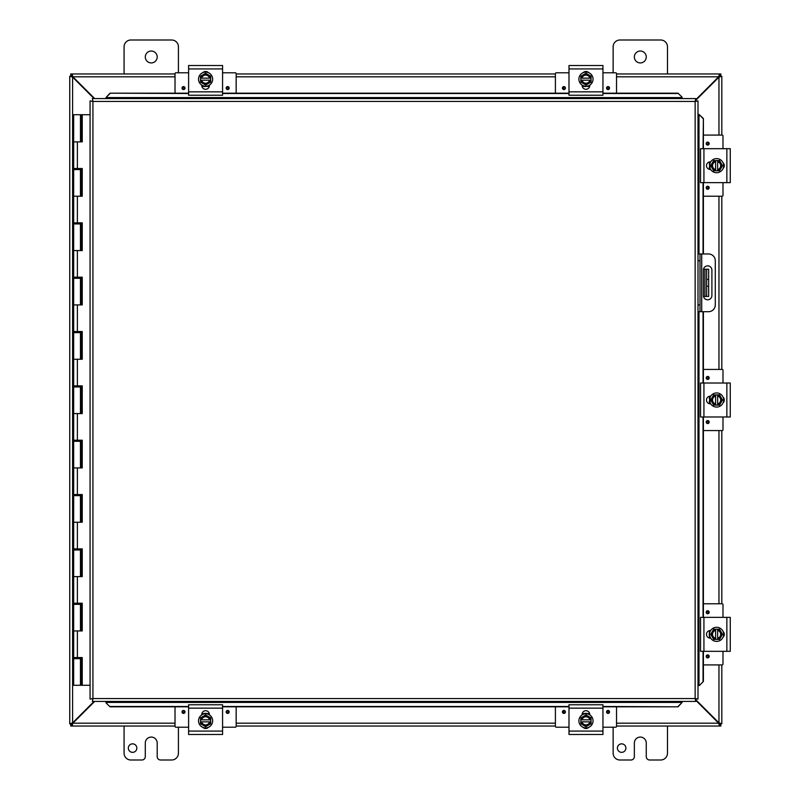 <?xml version="1.0" encoding="UTF-8"?>
<svg xmlns="http://www.w3.org/2000/svg" width="800" height="800" viewBox="0 0 800 800"><rect width="100%" height="100%" fill="white"/><g stroke="black" fill="none" stroke-linecap="round" stroke-linejoin="round"><path stroke-width="1.2" d="M667.48 726.04L667.48 753.21A6.79 6.79 0 0 1 660.68 760L649.65 760A3.4 3.4 0 0 1 646.26 756.6L646.26 743.02A5.95 5.95 0 0 0 640.31 737.07A5.95 5.95 0 0 0 634.36 743.02L634.36 756.6A3.4 3.4 0 0 1 630.96 760L619.93 760A6.79 6.79 0 0 1 613.14 753.21L613.14 727.21M625.89 748.1A4.25 4.25 0 0 1 621.64 752.35A4.25 4.25 0 0 1 617.39 748.1A4.25 4.25 0 0 1 621.64 743.85A4.25 4.25 0 0 1 625.89 748.1M157.2 56.98A5.95 5.95 0 0 1 151.25 62.93A5.95 5.95 0 0 1 145.3 56.98A5.95 5.95 0 0 1 151.25 51.03A5.95 5.95 0 0 1 157.2 56.98M124.08 73.96L124.08 46.79A6.79 6.79 0 0 1 130.87 40L171.63 40A6.79 6.79 0 0 1 178.42 46.79L178.42 72.79M178.42 727.21L178.42 753.21A6.79 6.79 0 0 1 171.63 760L160.6 760A3.4 3.4 0 0 1 157.2 756.6L157.2 743.02A5.95 5.95 0 0 0 151.25 737.07A5.95 5.95 0 0 0 145.3 743.02L145.3 756.6A3.4 3.4 0 0 1 141.9 760L130.87 760A6.79 6.79 0 0 1 124.08 753.21L124.08 726.04M136.84 748.1A4.25 4.25 0 0 1 132.58 752.35A4.25 4.25 0 0 1 128.33 748.1A4.25 4.25 0 0 1 132.58 743.85A4.25 4.25 0 0 1 136.84 748.1M706.64 269.25L706.64 279.43L708.65 279.43L708.65 269.25L703.5 269.25M706.64 286.23L706.64 296.42L708.65 296.42L708.65 286.23L706.64 286.23L706.64 279.43M703.5 296.42L706.64 296.42M708.65 279.43L708.65 286.23M646.26 56.98A5.95 5.95 0 0 1 640.31 62.93A5.95 5.95 0 0 1 634.36 56.98A5.95 5.95 0 0 1 640.31 51.03A5.95 5.95 0 0 1 646.26 56.98M613.14 72.79L613.14 46.79A6.79 6.79 0 0 1 619.93 40L660.68 40A6.79 6.79 0 0 1 667.48 46.79L667.48 73.96M94.06 701.42L72.6 722.88L69.74 723.73L69.74 76.27L72.6 77.12L94.06 98.58M94.66 98.58L72.9 76.82L72.05 73.96L175.02 73.96M695.69 100.39L718.96 77.12L721.82 76.27L721.82 135.09M695.69 700.21L718.66 723.18L719.51 726.04L616.53 726.04M71.75 723.73L69.74 723.89L71.75 723.73L72.6 722.88L72.6 77.12L71.75 76.27L69.74 76.27L71.75 76.27M721.82 664.91L721.82 723.73L718.96 722.88L695.69 699.61M718.96 664.91L718.96 722.88L719.81 723.73L721.82 723.73L719.81 723.73M719.81 76.27L721.82 76.27L719.81 76.27L718.96 77.12L718.96 135.09M721.82 196.23L721.82 369.43M721.82 430.57L721.82 603.77M175.02 726.04L72.05 726.04L72.9 723.18L94.66 701.42M175.02 723.18L72.9 723.18L72.05 724.03L72.05 726.04L70.75 726.04L70.75 724.03L72.05 724.03M719.51 724.03L720.81 724.03L720.81 726.04L719.51 726.04L719.51 724.03L718.66 723.18L616.53 723.18M555.4 726.04L236.16 726.04M616.53 73.96L719.51 73.96L718.66 76.82L695.69 99.79M616.53 76.82L718.66 76.82L719.51 75.97L719.51 73.96L720.81 73.96L720.81 75.97L719.51 75.97M72.05 75.97L70.75 75.97L70.75 73.96L72.05 73.96L72.05 75.97L72.9 76.82L175.02 76.82M236.16 73.96L555.4 73.96M707.66 299.8A4.25 4.25 0 0 1 703.41 295.56L703.41 270.1A4.25 4.25 0 0 1 707.66 265.86A4.25 4.25 0 0 1 711.9 270.1L711.9 295.56A4.25 4.25 0 0 1 707.66 299.8M698 311.7L708.5 311.7A6.79 6.79 0 0 0 715.29 304.91L715.29 260.75A6.79 6.79 0 0 0 708.5 253.96L698 253.96M698 260.75L700.01 260.75L700.01 253.96M700.01 311.7L700.01 304.91L698 304.91M700.01 260.75L700.01 304.91M105.97 702.8L110.04 706.82L105.97 702.8M105.97 702.45L105.97 701.42M110.04 706.47L188.61 706.47M222.57 706.47L568.99 706.47M602.95 706.47L678.03 706.82L682.1 702.45L678.03 706.47M682.1 702.45L682.1 701.42M699.38 685.52L703.4 681.44L699.38 685.52M699.04 685.52L698 685.52M703.05 681.44L703.05 651.32M703.05 617.36L703.05 416.98M703.05 383.02L703.05 311.7M703.05 253.96L703.05 182.64M703.05 148.68L703.4 118.56L699.04 114.48L703.05 118.56M699.04 114.48L698 114.48M682.1 97.2L678.03 93.18L682.1 97.2M682.1 97.55L682.1 98.58M678.03 93.53L602.95 93.53M568.99 93.53L222.57 93.53M188.61 93.53L110.04 93.18L105.97 97.55L110.04 93.53M105.97 97.55L105.97 98.58M703.4 681.44L703.4 651.32M703.4 617.36L703.4 416.98M703.4 383.02L703.4 311.7M703.4 253.96L703.4 182.64M703.4 148.68L703.4 118.56M110.04 706.82L188.61 706.82M222.57 706.82L568.99 706.82M602.95 706.82L678.03 706.82M678.03 93.18L602.95 93.18M568.99 93.18L222.57 93.18M188.61 93.18L110.04 93.18M92.38 98.58L92.93 101.44L92.38 98.58L695.69 98.58L695.14 101.44L695.69 98.58M92.47 701.32L92.93 698.56L695.14 698.56L695.14 101.44L698 100.9L698 699.1L695.14 698.56L695.69 701.42L92.38 701.42L92.93 698.56L90.07 699.1L92.93 698.56L92.38 701.42M90.16 100.98L92.93 101.44L90.07 100.9L92.93 101.44L92.93 698.56L90.16 699.02M697.91 100.98L695.14 101.44L698 100.9M697.91 699.02L695.14 698.56L695.69 701.42M90.07 699.1L90.07 100.9M695.14 698.56L698 699.1M81.95 657.57L81.95 658.66L73.67 658.66L73.67 685.28L82.09 685.28L82.09 657.57M81.95 168.51L81.95 169.6L73.67 169.6L73.67 196.23L80.47 196.23L80.45 168.51M80.93 141.89L80.93 114.72L82.24 114.72L82.24 141.89L73.67 141.89L73.67 114.72L80.75 114.72L80.75 141.89M77.37 141.89L77.37 168.51L73.67 168.51L73.67 141.89L80.47 141.89L80.47 114.72M81.95 222.85L81.95 223.94L73.67 223.94L73.67 250.57L80.47 250.57L80.45 222.85M81.95 277.19L81.95 278.28L73.67 278.28L73.67 304.91L80.47 304.91L80.45 277.19M81.95 331.53L81.95 332.62L73.67 332.62L73.67 359.25L80.47 359.25L80.45 331.53M81.95 385.87L81.95 386.96L73.67 386.96L73.67 413.58L80.47 413.58L80.45 385.87M81.95 440.21L81.95 441.3L73.67 441.3L73.67 467.92L80.47 467.92L80.45 440.21M81.95 494.55L81.95 495.64L73.67 495.64L73.67 522.26L80.47 522.26L80.45 494.55M81.95 548.89L81.95 549.98L73.67 549.98L73.67 576.6L80.47 576.6L80.45 548.89M81.95 603.23L81.95 604.32L73.67 604.32L73.67 630.94L80.47 630.94L80.45 603.23M80.47 685.28L80.45 657.57M82.09 141.89L82.09 114.72M77.37 168.51L82.24 168.51L82.24 196.23L73.67 196.23L73.67 222.85L82.24 222.85L82.24 250.57L73.67 250.57L73.67 277.19L82.24 277.19L82.24 304.91L73.67 304.91L73.67 331.53L82.24 331.53L82.24 359.25L73.67 359.25L73.67 385.87L82.24 385.87L82.24 413.58L73.67 413.58L73.67 440.21L82.24 440.21L82.24 467.92L73.67 467.92L73.67 494.55L82.24 494.55L82.24 522.26L73.67 522.26L73.67 548.89L82.24 548.89L82.24 576.6L73.67 576.6L73.67 603.23L82.24 603.23L82.24 630.94L73.67 630.94L73.67 657.57L82.24 657.57L82.24 685.28L90.07 685.28M82.09 196.23L82.09 168.51M82.09 250.57L82.09 222.85M82.09 304.91L82.09 277.19M82.09 359.25L82.09 331.53M82.09 413.58L82.09 385.87M82.09 467.92L82.09 440.21M82.09 522.26L82.09 494.55M82.09 576.6L82.09 548.89M82.09 630.94L82.09 603.23M90.07 114.72L82.24 114.72M208.36 727.34A3.82 3.82 0 0 1 202.82 727.34M222.57 708.15L222.57 704.76L188.61 704.76L188.61 734.48L222.57 734.48L222.57 708.15L188.61 708.15M201.77 714.9L201.77 714.52A3.82 3.82 0 0 1 205.59 710.71A3.82 3.82 0 0 1 209.41 714.52L209.41 714.9M205.59 727.91A7.06 7.06 0 0 1 198.53 720.84A7.06 7.06 0 0 1 205.59 713.78A7.06 7.06 0 0 1 212.65 720.84A7.06 7.06 0 0 1 205.59 727.91M200.5 719.82L210.68 719.82L210.68 721.86L200.5 721.86L200.5 717.9L203.04 716.43A5.09 5.09 0 0 0 200.6 719.82M210.58 719.82A5.09 5.09 0 0 0 208.14 716.43L210.68 717.9L210.68 719.82M210.68 721.86L210.68 723.78L208.14 725.25A5.09 5.09 0 0 0 210.58 721.86M200.6 721.86A5.09 5.09 0 0 0 208.14 725.25L205.59 726.72L200.5 723.78L200.5 721.86M209.54 721.86A4.08 4.08 0 0 1 201.64 721.86M201.64 719.82A4.08 4.08 0 0 1 209.54 719.82M208.14 716.43A5.09 5.09 0 0 0 203.04 716.43L205.59 714.96L208.14 716.43M236.16 706.82L236.16 726.4A0.82 0.82 0 0 1 235.34 727.21L222.57 727.21M188.61 727.21L175.84 727.21A0.82 0.82 0 0 1 175.02 726.4L175.02 706.82M229.16 711.92A1.49 1.49 0 0 1 227.67 713.41A1.49 1.49 0 0 1 226.17 711.92A1.49 1.49 0 0 1 227.67 710.42A1.49 1.49 0 0 1 229.16 711.92M185.01 711.92A1.49 1.49 0 0 1 183.51 713.41A1.49 1.49 0 0 1 182.02 711.92A1.49 1.49 0 0 1 183.51 710.42A1.49 1.49 0 0 1 185.01 711.92M201.88 713.63L203.49 713.63M208.99 714.14L207.72 713.64L209.3 713.63M202.82 72.66A3.82 3.82 0 0 1 208.36 72.66M188.61 91.85L188.61 95.24L222.57 95.24L222.57 65.52L188.61 65.52L188.61 91.85L222.57 91.85M195.22 65.52L215.69 65.52M209.41 85.1L209.41 85.48A3.82 3.82 0 0 1 205.59 89.29A3.82 3.82 0 0 1 201.77 85.48L201.77 85.1M205.59 72.09A7.06 7.06 0 0 1 212.65 79.16A7.06 7.06 0 0 1 205.59 86.22A7.06 7.06 0 0 1 198.53 79.16A7.06 7.06 0 0 1 205.59 72.09M210.68 80.18L200.5 80.18L200.5 78.14L210.68 78.14L210.68 82.1L208.14 83.57A5.09 5.09 0 0 0 210.58 80.18M200.6 80.18A5.09 5.09 0 0 0 203.04 83.57L200.5 82.1L200.5 80.18M200.5 78.14L200.5 76.22L203.04 74.75A5.09 5.09 0 0 0 200.6 78.14M210.58 78.14A5.09 5.09 0 0 0 203.04 74.75L205.59 73.28L210.68 76.22L210.68 78.14M201.64 78.14A4.08 4.08 0 0 1 209.54 78.14M209.54 80.18A4.08 4.08 0 0 1 201.64 80.18M203.04 83.57A5.09 5.09 0 0 0 208.14 83.57L205.59 85.04L203.04 83.57M202.55 86.03L204.7 86.62L209.4 85.63M175.02 93.18L175.02 73.6A0.82 0.82 0 0 1 175.84 72.79L188.61 72.79M222.57 72.79L235.34 72.79A0.82 0.82 0 0 1 236.16 73.6L236.16 93.18M182.02 88.08A1.49 1.49 0 0 1 183.51 86.59A1.49 1.49 0 0 1 185.01 88.08A1.49 1.49 0 0 1 183.51 89.58A1.49 1.49 0 0 1 182.02 88.08M226.17 88.08A1.49 1.49 0 0 1 227.67 86.59A1.49 1.49 0 0 1 229.16 88.08A1.49 1.49 0 0 1 227.67 89.58A1.49 1.49 0 0 1 226.17 88.08M209.3 86.37L207.69 86.37M203.49 86.37L201.88 86.37M588.74 727.34A3.82 3.82 0 0 1 583.2 727.34M602.95 708.15L602.95 704.76L568.99 704.76L568.99 734.48L602.95 734.48L602.95 708.15L568.99 708.15M582.15 714.9L582.15 714.52A3.82 3.82 0 0 1 585.97 710.71A3.82 3.82 0 0 1 589.78 714.52L589.78 714.9M585.97 727.91A7.06 7.06 0 0 1 578.9 720.84A7.06 7.06 0 0 1 585.97 713.78A7.06 7.06 0 0 1 593.03 720.84A7.06 7.06 0 0 1 585.97 727.91M580.87 719.82L591.06 719.82L591.06 721.86L580.87 721.86L580.87 717.9L583.42 716.43A5.09 5.09 0 0 0 580.98 719.82M590.96 719.82A5.09 5.09 0 0 0 588.51 716.43L591.06 717.9L591.06 719.82M591.06 721.86L591.06 723.78L588.51 725.25A5.09 5.09 0 0 0 590.96 721.86M580.98 721.86A5.09 5.09 0 0 0 588.51 725.25L585.97 726.72L580.87 723.78L580.87 721.86M589.91 721.86A4.08 4.08 0 0 1 582.02 721.86M582.02 719.82A4.08 4.08 0 0 1 589.91 719.82M588.51 716.43A5.09 5.09 0 0 0 583.42 716.43L585.97 714.96L588.51 716.43M588.55 713.79L589.75 714.35M616.53 706.82L616.53 726.4A0.82 0.82 0 0 1 615.72 727.21L602.95 727.21M568.99 727.21L556.22 727.21A0.82 0.82 0 0 1 555.4 726.4L555.4 706.82M609.54 711.92A1.49 1.49 0 0 1 608.04 713.41A1.49 1.49 0 0 1 606.55 711.92A1.49 1.49 0 0 1 608.04 710.42A1.49 1.49 0 0 1 609.54 711.92M565.39 711.92A1.49 1.49 0 0 1 563.89 713.41A1.49 1.49 0 0 1 562.4 711.92A1.49 1.49 0 0 1 563.89 710.42A1.49 1.49 0 0 1 565.39 711.92M582.26 713.63L583.87 713.63M588.07 713.63L589.68 713.63M583.2 72.66A3.82 3.82 0 0 1 588.74 72.66M568.99 91.85L568.99 95.24L602.95 95.24L602.95 65.52L568.99 65.52L568.99 91.85L602.95 91.85M589.78 85.1L589.78 85.48A3.82 3.82 0 0 1 585.97 89.29A3.82 3.82 0 0 1 582.15 85.48L582.15 85.1M585.97 72.09A7.06 7.06 0 0 1 593.03 79.16A7.06 7.06 0 0 1 585.97 86.22A7.06 7.06 0 0 1 578.9 79.16A7.06 7.06 0 0 1 585.97 72.09M591.06 80.18L580.87 80.18L580.87 78.14L591.06 78.14L591.06 82.1L588.51 83.57A5.09 5.09 0 0 0 590.96 80.18M580.98 80.18A5.09 5.09 0 0 0 583.42 83.57L580.87 82.1L580.87 80.18M580.87 78.14L580.87 76.22L583.42 74.75A5.09 5.09 0 0 0 580.98 78.14M590.96 78.14A5.09 5.09 0 0 0 583.42 74.75L585.97 73.28L591.06 76.22L591.06 78.14M582.02 78.14A4.08 4.08 0 0 1 589.91 78.14M589.91 80.18A4.08 4.08 0 0 1 582.02 80.18M583.42 83.57A5.09 5.09 0 0 0 588.51 83.57L585.97 85.04L583.42 83.57M583.39 86.21L582.18 85.65M555.4 93.18L555.4 73.6A0.82 0.82 0 0 1 556.22 72.79L568.99 72.79M602.95 72.79L615.72 72.79A0.82 0.82 0 0 1 616.53 73.6L616.53 93.18M562.4 88.08A1.49 1.49 0 0 1 563.89 86.59A1.49 1.49 0 0 1 565.39 88.08A1.49 1.49 0 0 1 563.89 89.58A1.49 1.49 0 0 1 562.4 88.08M606.55 88.08A1.49 1.49 0 0 1 608.04 86.59A1.49 1.49 0 0 1 609.54 88.08A1.49 1.49 0 0 1 608.04 89.58A1.49 1.49 0 0 1 606.55 88.08M589.68 86.37L588.06 86.37M583.87 86.37L582.26 86.37M723.12 631.57A3.82 3.82 0 0 1 723.12 637.11M703.93 617.36L700.54 617.36L700.54 651.32L730.26 651.32L730.26 617.36L703.93 617.36L703.93 651.32M710.68 638.16L710.3 638.16A3.82 3.82 0 0 1 706.49 634.34A3.82 3.82 0 0 1 710.3 630.52L710.68 630.52M723.68 634.34A7.06 7.06 0 0 1 716.62 641.4A7.06 7.06 0 0 1 709.56 634.34A7.06 7.06 0 0 1 716.62 627.28A7.06 7.06 0 0 1 723.68 634.34M715.6 639.43L715.6 629.25L717.64 629.25L717.64 639.43L713.68 639.43L712.21 636.89A5.09 5.09 0 0 0 715.6 639.33M715.6 629.35A5.09 5.09 0 0 0 712.21 631.79L713.68 629.25L715.6 629.25M717.64 629.25L719.56 629.25L721.03 631.79A5.09 5.09 0 0 0 717.64 629.35M717.64 639.33A5.09 5.09 0 0 0 721.03 631.79L722.5 634.34L719.56 639.43L717.64 639.43M717.64 630.39A4.08 4.08 0 0 1 717.64 638.29M715.6 638.29A4.08 4.08 0 0 1 715.6 630.39M712.21 631.79A5.09 5.09 0 0 0 712.21 636.89L710.74 634.34L712.21 631.79M709.56 631.76L709.14 635.04M703.4 603.77L722.18 603.77A0.82 0.82 0 0 1 722.99 604.59L722.99 617.36M722.99 651.32L722.99 664.09A0.82 0.82 0 0 1 722.18 664.91L703.4 664.91M707.69 610.77A1.49 1.49 0 0 1 709.19 612.26A1.49 1.49 0 0 1 707.69 613.76A1.49 1.49 0 0 1 706.2 612.26A1.49 1.49 0 0 1 707.69 610.77M707.69 654.92A1.49 1.49 0 0 1 709.19 656.42A1.49 1.49 0 0 1 707.69 657.91A1.49 1.49 0 0 1 706.2 656.42A1.49 1.49 0 0 1 707.69 654.92M709.41 638.05L709.41 636.44M709.41 632.24L709.41 630.63M723.12 397.23A3.82 3.82 0 0 1 723.12 402.77M703.93 383.02L700.54 383.02L700.54 416.98L730.26 416.98L730.26 383.02L703.93 383.02L703.93 416.98M710.68 403.82L710.3 403.82A3.82 3.82 0 0 1 706.49 400A3.82 3.82 0 0 1 710.3 396.18L710.68 396.18M723.68 400A7.06 7.06 0 0 1 716.62 407.06A7.06 7.06 0 0 1 709.56 400A7.06 7.06 0 0 1 716.62 392.94A7.06 7.06 0 0 1 723.68 400M715.6 405.09L715.6 394.91L717.64 394.91L717.64 405.09L713.68 405.09L712.21 402.55A5.09 5.09 0 0 0 715.6 404.99M715.6 395.01A5.09 5.09 0 0 0 712.21 397.45L713.68 394.91L715.6 394.91M717.64 394.91L719.56 394.91L721.03 397.45A5.09 5.09 0 0 0 717.64 395.01M717.64 404.99A5.09 5.09 0 0 0 721.03 397.45L722.5 400L719.56 405.09L717.64 405.09M717.64 396.05A4.08 4.08 0 0 1 717.64 403.95M715.6 403.95A4.08 4.08 0 0 1 715.6 396.05M712.21 397.45A5.09 5.09 0 0 0 712.21 402.55L710.74 400L712.21 397.45M709.68 402.88L709.26 401.49M709.56 397.42L710.13 396.21L710.15 403.81M703.4 369.43L722.18 369.43A0.82 0.82 0 0 1 722.99 370.25L722.99 383.02M722.99 416.98L722.99 429.75A0.82 0.82 0 0 1 722.18 430.57L703.4 430.57M707.69 376.43A1.49 1.49 0 0 1 709.19 377.92A1.49 1.49 0 0 1 707.69 379.42A1.49 1.49 0 0 1 706.2 377.92A1.49 1.49 0 0 1 707.69 376.43M707.69 420.58A1.49 1.49 0 0 1 709.19 422.08A1.49 1.49 0 0 1 707.69 423.57A1.49 1.49 0 0 1 706.2 422.08A1.49 1.49 0 0 1 707.69 420.58M709.41 403.71L709.41 402.1M709.41 397.9L709.41 396.29M723.12 162.89A3.82 3.82 0 0 1 723.12 168.43M703.93 148.68L700.54 148.68L700.54 182.64L730.26 182.64L730.26 148.68L703.93 148.68L703.93 182.64M730.26 155.3L730.26 175.76M710.68 169.48L710.3 169.48A3.82 3.82 0 0 1 706.49 165.66A3.82 3.82 0 0 1 710.3 161.84L710.68 161.84M723.68 165.66A7.06 7.06 0 0 1 716.62 172.72A7.06 7.06 0 0 1 709.56 165.66A7.06 7.06 0 0 1 716.62 158.6A7.06 7.06 0 0 1 723.68 165.66M715.6 170.75L715.6 160.57L717.64 160.57L717.64 170.75L713.68 170.75L712.21 168.21A5.09 5.09 0 0 0 715.6 170.65M715.6 160.67A5.09 5.09 0 0 0 712.21 163.11L713.68 160.57L715.6 160.57M717.64 160.57L719.56 160.57L721.03 163.11A5.09 5.09 0 0 0 717.64 160.67M717.64 170.65A5.09 5.09 0 0 0 721.03 163.11L722.5 165.66L719.56 170.75L717.64 170.75M717.64 161.71A4.08 4.08 0 0 1 717.64 169.61M715.6 169.61A4.08 4.08 0 0 1 715.6 161.71M712.21 163.11A5.09 5.09 0 0 0 712.21 168.21L710.74 165.66L712.21 163.11M703.4 135.09L722.18 135.09A0.82 0.82 0 0 1 722.99 135.91L722.99 148.68M722.99 182.64L722.99 195.41A0.82 0.82 0 0 1 722.18 196.23L703.4 196.23M707.69 142.09A1.49 1.49 0 0 1 709.19 143.58A1.49 1.49 0 0 1 707.69 145.08A1.49 1.49 0 0 1 706.2 143.58A1.49 1.49 0 0 1 707.69 142.09M707.69 186.24A1.49 1.49 0 0 1 709.19 187.74A1.49 1.49 0 0 1 707.69 189.23A1.49 1.49 0 0 1 706.2 187.74A1.49 1.49 0 0 1 707.69 186.24M709.41 169.37L709.41 167.76M709.41 163.56L709.41 161.95M704.94 269.25L704.94 296.42M718.96 603.77L718.96 430.57M718.96 369.43L718.96 196.23M236.16 723.18L555.4 723.18M555.4 76.82L236.16 76.82M701.71 311.7L701.71 253.96M682.1 702.41L105.97 702.41M698.99 114.48L698.99 253.96M698.99 311.7L698.99 685.52M105.97 97.59L682.1 97.59M695.14 101.44L92.93 101.44M80.93 196.23L80.93 169.6M80.93 250.57L80.93 223.94M80.93 304.91L80.93 278.28M80.93 359.25L80.93 332.62M80.93 413.58L80.93 386.96M80.93 467.92L80.93 441.3M80.93 522.26L80.93 495.64M80.93 576.6L80.93 549.98M80.93 630.94L80.93 604.32M80.93 685.28L80.93 658.66M80.75 658.66L80.75 685.28M80.75 604.32L80.75 630.94M80.75 549.98L80.75 576.6M80.75 495.64L80.75 522.26M80.75 441.3L80.75 467.92M80.75 386.96L80.75 413.58M80.75 332.62L80.75 359.25M80.75 278.28L80.75 304.91M80.75 223.94L80.75 250.57M80.75 169.6L80.75 196.23M77.37 196.23L77.37 222.85M77.37 250.57L77.37 277.19M77.37 304.91L77.37 331.53M77.37 359.25L77.37 385.87M77.37 413.58L77.37 440.21M77.37 467.92L77.37 494.55M77.37 522.26L77.37 548.89M77.37 576.6L77.37 603.23M77.37 630.94L77.37 657.57M222.57 731.08L188.61 731.08M227.67 711.05A0.87 0.87 0 0 1 228.53 711.92A0.87 0.87 0 0 1 227.67 712.79A0.87 0.87 0 0 1 226.8 711.92A0.87 0.87 0 0 1 227.67 711.05M183.51 711.05A0.87 0.87 0 0 1 184.38 711.92A0.87 0.87 0 0 1 183.51 712.79A0.87 0.87 0 0 1 182.64 711.92A0.87 0.87 0 0 1 183.51 711.05M188.61 68.92L222.57 68.92M183.51 88.95A0.87 0.87 0 0 1 182.64 88.08A0.87 0.87 0 0 1 183.51 87.21A0.87 0.87 0 0 1 184.38 88.08A0.87 0.87 0 0 1 183.51 88.95M227.67 88.95A0.87 0.87 0 0 1 226.8 88.08A0.87 0.87 0 0 1 227.67 87.21A0.87 0.87 0 0 1 228.53 88.08A0.87 0.87 0 0 1 227.67 88.95M602.95 731.08L568.99 731.08M608.04 711.05A0.87 0.87 0 0 1 608.91 711.92A0.87 0.87 0 0 1 608.04 712.79A0.87 0.87 0 0 1 607.17 711.92A0.87 0.87 0 0 1 608.04 711.05M563.89 711.05A0.87 0.87 0 0 1 564.76 711.92A0.87 0.87 0 0 1 563.89 712.79A0.87 0.87 0 0 1 563.02 711.92A0.87 0.87 0 0 1 563.89 711.05M568.99 68.92L602.95 68.92M563.89 88.95A0.87 0.87 0 0 1 563.02 88.08A0.87 0.87 0 0 1 563.89 87.21A0.87 0.87 0 0 1 564.76 88.08A0.87 0.87 0 0 1 563.89 88.95M608.04 88.95A0.87 0.87 0 0 1 607.17 88.08A0.87 0.87 0 0 1 608.04 87.21A0.87 0.87 0 0 1 608.91 88.08A0.87 0.87 0 0 1 608.04 88.95M726.86 617.36L726.86 651.32M706.83 612.26A0.87 0.87 0 0 1 707.69 611.39A0.87 0.87 0 0 1 708.56 612.26A0.87 0.87 0 0 1 707.69 613.13A0.87 0.87 0 0 1 706.83 612.26M706.83 656.42A0.87 0.87 0 0 1 707.69 655.55A0.87 0.87 0 0 1 708.56 656.42A0.87 0.87 0 0 1 707.69 657.28A0.87 0.87 0 0 1 706.83 656.42M726.86 383.02L726.86 416.98M706.83 377.92A0.87 0.87 0 0 1 707.69 377.06A0.87 0.87 0 0 1 708.56 377.92A0.87 0.87 0 0 1 707.69 378.79A0.87 0.87 0 0 1 706.83 377.92M706.83 422.08A0.87 0.87 0 0 1 707.69 421.21A0.87 0.87 0 0 1 708.56 422.08A0.87 0.87 0 0 1 707.69 422.94A0.87 0.87 0 0 1 706.83 422.08M726.86 148.68L726.86 182.64M706.83 143.58A0.87 0.87 0 0 1 707.69 142.72A0.87 0.87 0 0 1 708.56 143.58A0.87 0.87 0 0 1 707.69 144.45A0.87 0.87 0 0 1 706.83 143.58M706.83 187.74A0.87 0.87 0 0 1 707.69 186.87A0.87 0.87 0 0 1 708.56 187.74A0.87 0.87 0 0 1 707.69 188.61A0.87 0.87 0 0 1 706.83 187.74M78.7 168.51L78.7 169.6M78.7 222.85L78.7 223.94M78.7 277.19L78.7 278.28M78.7 331.53L78.7 332.62M78.7 385.87L78.7 386.96M78.7 440.21L78.7 441.3M78.7 494.55L78.7 495.64M78.7 548.89L78.7 549.98M78.7 603.23L78.7 604.32M78.7 657.57L78.7 658.66M75.44 168.51L75.44 169.6M75.44 222.85L75.44 223.94M75.44 277.19L75.44 278.28M75.44 331.53L75.44 332.62M75.44 385.87L75.44 386.96M75.44 440.21L75.44 441.3M75.44 494.55L75.44 495.64M75.44 548.89L75.44 549.98M75.44 603.23L75.44 604.32M75.44 657.57L75.44 658.66M208.5 713.92L207.1 713.48M204.21 713.46L202.42 714.03M204 728.19L205.44 728.35M209.4 714.37L206.36 713.37M205.57 713.33L204.59 713.4M203.88 713.53L201.78 714.37M204.13 728.21L206.5 728.3M202.68 86.08L204.08 86.52M206.97 86.54L209.13 85.79M207.17 71.81L205.76 71.65M207.18 71.82L204.69 71.7M588.88 713.92L587.47 713.48M584.59 713.46L582.8 714.03M584.38 728.19L585.82 728.35M589.37 714.14L586.73 713.37M585.95 713.33L584.97 713.4M584.26 713.53L582.15 714.37M584.51 728.21L586.88 728.3M588.09 713.64L589.78 714.37M583.06 86.08L584.46 86.52M587.35 86.54L589.5 85.79M585.07 71.7L586.13 71.65M582.37 85.75L585.08 86.62L589.78 85.63M583.95 86.4L582.93 86.03M709.7 631.43L709.26 632.83M723.96 635.92L724.13 634.46M709.36 636.25L709.91 637.71M723.99 635.78L723.96 632.75M709.6 631.66L709.9 630.98M709.59 631.68L710.15 630.53M709.7 397.09L709.26 398.49M709.24 401.38L709.99 403.54M723.96 401.59L724.13 400.12M723.99 401.44L723.96 398.41M709.6 397.32L709.9 396.64M710.02 403.58L709.55 402.55M709.59 397.34L710.15 396.19M709.7 162.75L709.26 164.15M709.26 167.15L709.99 169.2M723.96 167.25L724.13 165.78M709.9 162.3L710.15 169.47M723.99 167.11L723.96 164.07M710.02 169.24L709.55 168.21"/></g></svg>
